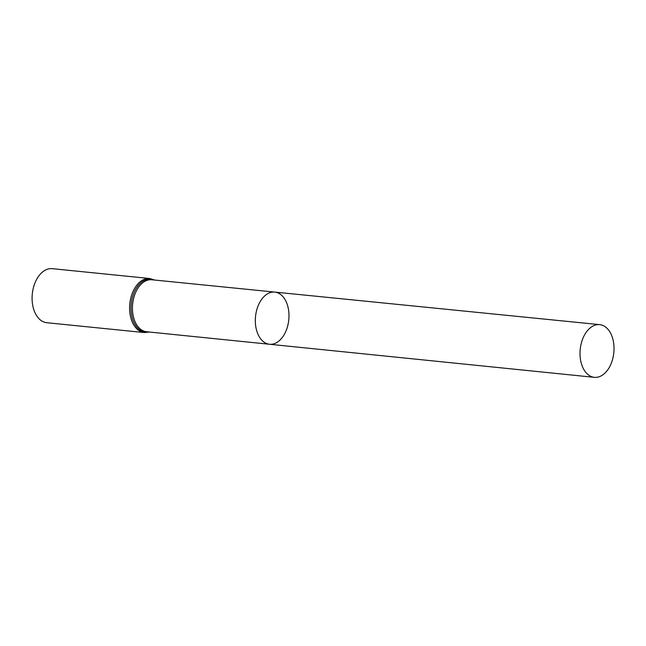 <?xml version="1.0" encoding="UTF-8"?>
<svg xmlns="http://www.w3.org/2000/svg" width="646" height="646" viewBox="0 0 646 646"><rect width="100%" height="100%" fill="white"/><g stroke="black" fill="none" stroke-linecap="round" stroke-linejoin="round"><path stroke-width="0.97" d="M288.665 310.702A26.22 16.715 95.8 0 0 274.776 292.089A26.22 16.715 95.8 0 0 255.525 316.492A26.22 16.715 95.8 0 0 269.511 344.261A26.22 16.715 95.8 0 0 288.665 310.702M144.308 332.561A27.164 17.313 95.8 0 1 129.814 303.798A27.164 17.313 95.8 0 1 149.767 278.515L52.253 268.663A27.164 17.313 95.8 0 0 32.3 293.946A27.164 17.313 95.8 0 0 46.795 322.717L144.308 332.561L149.404 332.028M269.511 344.261L146.569 331.745A26.123 16.651 95.8 0 1 132.64 304.08A26.123 16.651 95.8 0 1 151.818 279.766L274.776 292.089A26.22 16.715 95.8 0 0 255.525 316.492A26.22 16.715 95.8 0 0 269.511 344.261L594.352 377.337A26.486 16.885 95.8 0 0 613.7 343.438A26.486 16.885 95.8 0 0 599.674 324.639A26.486 16.885 95.8 0 0 580.342 358.538A26.486 16.885 95.8 0 0 594.352 377.337M154.071 279.993A26.639 16.982 95.8 0 0 131.227 303.943A26.639 16.982 95.8 0 0 148.822 331.971M149.767 278.515L154.652 280.049M274.776 292.089L599.674 324.639"/></g></svg>
